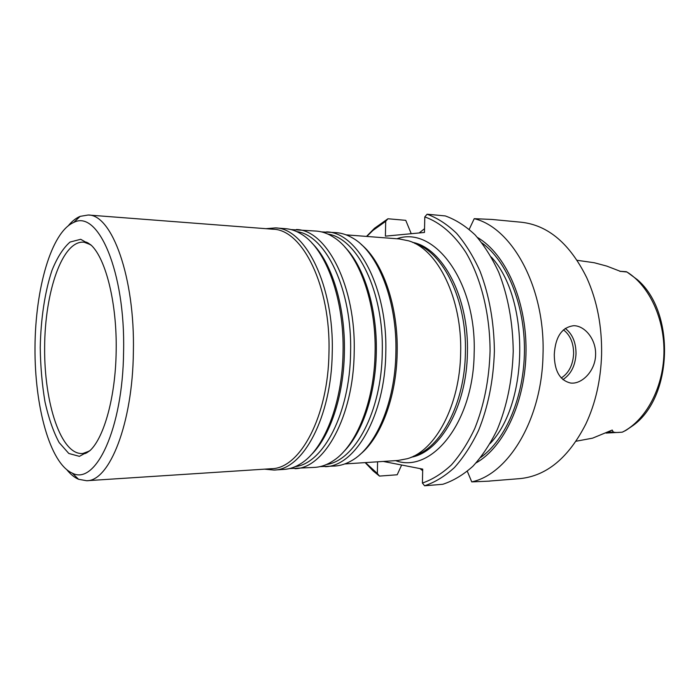 <?xml version="1.0" encoding="UTF-8"?>
<svg xmlns="http://www.w3.org/2000/svg" width="700" height="700" viewBox="0 0 700 700"><rect width="100%" height="100%" fill="white"/><g stroke="black" fill="none" stroke-linecap="round" stroke-linejoin="round"><path stroke-width="1.05" d="M366.817 236.451L372.899 230.457L385.709 221.331L385.394 236.145L424.463 232.461L424.795 216.912C439.801 222.197 454.02 234.246 465.85 252.402C480.97 277.961 489.974 313.766 490.07 351.006C489.204 379.391 484.102 405.221 474.766 428.488C468.002 442.811 460.198 454.965 451.36 464.949C442.111 473.515 432.46 479.552 422.415 483.044L422.713 469.123L383.276 461.44M377.589 461.808L377.344 473.489L365.479 462.595M576.091 441.227L592.585 438.156L612.238 430.045L613.279 432.005C614.688 432.53 616.98 432.635 620.148 432.311L622.239 432.18L625.896 430.386L633.202 425.408C672.936 396.751 675.43 312.139 637.438 279.738L626.999 272.02C649.303 285.836 664.869 318.99 663.933 353.71C663.023 388.43 645.776 420.053 622.886 431.909M619.798 271.285L626.999 272.02M619.745 271.267L626.36 271.705M577.168 260.312L594.282 262.745L606.751 266.088L620.725 271.469M477.505 237.501C505.312 253.627 526.383 299.985 526.032 350.464C525.779 400.951 504.166 447.055 476.166 462.858M489.615 481.04L519.82 478.634C546.604 476 568.628 457.765 585.883 423.929C595.551 403.226 600.784 380.118 601.589 354.611C602.079 326.401 597.135 300.773 586.749 277.725C569.896 243.679 548.091 225.19 521.343 222.241L492.056 219.459L474.233 218.671L469.219 229.311M427.096 214.218C437.377 217.971 447.204 224.341 456.575 233.319C465.509 243.74 473.331 256.384 480.051 271.241C489.256 295.356 494.043 321.974 494.392 351.111C493.483 380.231 488.198 406.683 478.546 430.474C471.546 445.104 463.496 457.485 454.379 467.617C444.85 476.289 434.919 482.344 424.585 485.782L442.811 484.278C453.241 480.865 463.269 474.863 472.885 466.279C482.081 456.26 490.21 444.027 497.262 429.572C506.992 406.07 512.321 379.951 513.231 351.216C512.872 322.455 508.051 296.17 498.759 272.352C491.977 257.67 484.085 245.175 475.073 234.868C465.605 225.977 455.691 219.669 445.314 215.933L427.096 214.218L424.795 216.912M385.709 221.331L387.949 218.759L405.755 220.343L411.241 233.713M489.711 481.127L471.748 481.889L467.329 471.327M424.585 485.782L422.415 483.044M377.344 473.489L379.461 476.088L397.197 474.775L401.634 465.019M554.278 354.463C554.4 370.965 559.878 380.494 570.684 383.049C582.006 384.466 595.49 370.738 595.604 354.594C596.137 339.342 584.841 325.64 573.729 325.701C561.855 327.25 555.371 336.84 554.278 354.463M474.233 218.671C512.164 227.675 545.317 287.63 543.016 354.428C542.054 419.046 508.532 474.127 471.748 481.889M422.686 470.715L419.991 468.597M419.16 232.96L424.541 228.69M379.461 476.088L373.056 470.838L365.155 462.613M366.494 236.425L374.491 228.287L387.949 218.759M346.098 234.85L399.289 238.945L408.616 240.835C437.719 249.148 462.385 298.716 460.644 353.229C459.9 405.51 435.304 450.931 407.321 458.701L397.976 460.477L344.741 463.942M361.104 244.335C382.83 261.879 398.422 306.486 397.162 352.993C396.436 397.233 380.704 438.113 359.861 454.633M414.811 243.425C443.24 252.105 467.075 300.352 465.386 353.185C464.66 403.839 440.886 448.061 413.551 456.181M321.422 231.884L336.28 232.636C341.88 233.065 347.419 234.911 352.87 238.157C377.904 252.193 397.364 300.974 395.885 353.027C395.132 402.762 375.602 447.493 351.549 460.722C346.062 463.907 340.506 465.675 334.898 466.043L320.031 466.62M326.585 231.884C357.822 232.295 387.809 288.111 385.779 352.993C385.035 415.415 355.241 466.454 325.194 466.681M291.007 229.574L316.339 231.088C322.717 231.578 328.974 233.957 335.108 238.236C358.671 253.934 376.46 302.05 375.078 352.949C374.334 401.502 356.422 445.62 333.795 460.425C327.609 464.634 321.326 466.944 314.939 467.364L289.59 468.562M296.363 229.53C326.839 229.828 356.186 286.668 354.174 352.87C353.439 416.57 324.257 468.545 294.945 468.676M265.965 228.69L275.433 227.902L285.731 228.699C291.366 229.136 296.914 231.157 302.382 234.771C326.121 249.602 344.47 299.565 343.044 352.826C342.3 403.69 323.846 449.505 301.026 463.505C295.523 467.058 289.94 469.009 284.305 469.376L273.998 470.059L264.539 469.157M275.433 227.902C305.349 228.112 334.224 285.661 332.238 352.791C331.494 417.366 302.776 469.998 273.998 470.059M68.478 225.505C72.179 221.104 76.064 218.059 80.124 216.361L88.226 215.014L272.956 229.224C302.47 229.407 330.925 286.352 328.965 352.73C328.239 416.588 299.924 468.668 271.539 468.702L86.651 480.725L78.558 479.281C74.524 477.54 70.683 474.442 67.034 469.998M88.226 215.014C111.895 214.384 135.091 277.498 133.376 351.977C132.659 423.631 109.41 481.373 86.651 480.725M116.165 351.12C115.622 396.156 104.335 437.089 90.178 450.433L79.424 456.356L68.81 453.477L59.141 442.566C53.366 431.769 48.667 418.267 45.028 402.062C42.114 384.816 40.521 366.66 40.241 347.594C40.784 319.007 44.861 291.76 51.975 270.401C57.216 257.425 63.245 247.984 70.061 242.051L80.71 239.295L91.385 245.35C106.076 259.402 117.119 303.949 116.165 351.12M123.585 351.724C122.894 428.864 95.532 485.826 72.275 473.13C49.91 463.295 34.571 406.341 35 347.559C35.262 288.776 51.275 232.006 73.763 222.442C98.009 209.282 125.484 271.784 123.585 351.724M396.926 238.761C434.026 225.216 476.77 281.409 474.154 353.36C473.445 422.861 431.305 473.909 395.614 460.635M606.148 433.02L608.204 432.276L613.279 432.005M606.944 432.582L612.238 430.045M482.064 243.014C506.87 261.144 524.738 304.29 524.449 350.455C524.195 396.629 505.811 439.556 480.795 457.389M491.304 257.049C529.716 298.287 529.104 402.684 490.201 443.467M563.413 329.822C570.185 335.002 573.589 342.947 573.633 353.649C572.976 364.98 568.837 373.1 561.216 378M565.224 328.379C572.39 333.918 575.986 342.361 576.021 353.701C575.339 365.733 570.955 374.369 562.879 379.61M412.58 242.366C442.671 247.879 469.227 297.614 467.399 353.194C466.673 406.578 440.248 452.121 411.311 457.214M327.871 234.08C357.306 238.123 384.116 291.909 382.252 352.922C381.526 411.539 354.821 460.784 326.506 464.494M344.855 247.039C364.184 266.499 377.414 309.05 376.294 352.896C375.594 394.476 362.171 433.44 343.639 451.745M296.765 231.621C325.736 234.929 352.45 289.975 350.586 352.8C349.86 413.175 323.243 463.558 295.374 466.585M311.938 243.066C331.695 262.054 345.546 306.6 344.382 352.774C343.683 396.62 329.639 437.439 310.686 455.324M89.486 451.019L82.897 453.477C61.171 455.683 44.117 403.401 44.643 347.62C44.774 291.83 62.449 239.759 84.157 242.218L90.711 244.755M606.034 433.081L620.148 432.311M371.481 468.659L373.056 470.838M372.899 230.457L374.491 228.287M72.275 473.13L78.558 479.281M73.763 222.442L80.124 216.361M88.305 243.084L84.157 242.218L85.356 242.112C86.074 241.745 88.086 242.821 91.385 245.35M87.062 452.655L82.897 453.477L84.105 453.6C84.814 453.968 86.844 452.918 90.178 450.433"/></g></svg>
